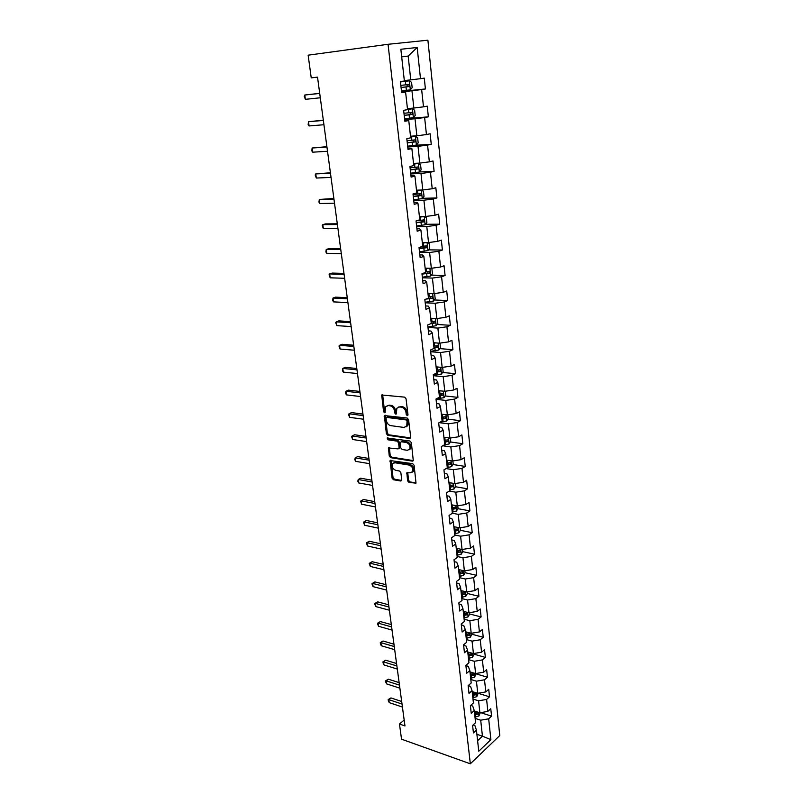 <?xml version="1.0" encoding="UTF-8"?>
<svg xmlns="http://www.w3.org/2000/svg" width="804" height="804" viewBox="0 0 804 804"><rect width="100%" height="100%" fill="white"/><g stroke="black" fill="none" stroke-linecap="round" stroke-linejoin="round"><path stroke-width="1.21" d="M407.236 415.658L407.98 414.723L406.05 398.784L404.623 397.136L381.709 394.985L383.548 411.618L384.513 412.753L385.106 412.472L385.528 406.814L388.231 405.558L390.051 405.789C392.452 406.362 393.95 408.1 394.543 411.005L394.804 413.045L395.789 414.191L396.392 413.909L396.814 408.251L399.598 406.955L401.447 407.176C403.879 407.759 405.397 409.517 405.99 412.452L406.241 414.502L407.236 415.658M407.588 480.812L408.975 482.45L416.02 483.124L414.11 465.315L412.703 463.667L390.091 460.541L392.091 478.119L393.447 479.737L400.724 481.003L401.739 479.797L400.844 472.611L399.457 470.993L395.839 470.38C392.764 469.044 391.669 466.833 392.563 463.767L394.864 462.752L409.186 465.084C412.301 466.41 413.417 468.621 412.532 471.717L410.13 472.782L406.844 472.762L407.588 480.812L408.532 480.259L409.919 481.887L416.06 482.963L415.115 483.516M388.051 44.29L308.143 55.174L311.238 77.877L317.52 77.134L404.975 725.942L399.467 724.022L401.538 739.198L470.33 763.8L388.051 44.29L427.899 40.2L499.776 735.549L470.33 763.8M409.638 438.441L410.693 437.145L408.583 419.678L407.156 418.03L384.342 415.567L386.382 433.678L387.759 435.296L409.638 438.441L410.593 437.929L388.734 434.783L387.759 435.296M411.367 442.652L413.296 460.732L412.402 461.134L390.623 457.667L389.247 456.049L388.483 447.939L398.101 448.893L399.126 447.627L398.523 442.773L397.126 441.145L387.98 439.798L387.126 438.039L409.95 441.004L411.367 442.652M480.661 712.645L491.556 716.143L490.772 708.736L487.877 711.389L486.601 699.43L489.515 696.807L488.721 689.309L485.797 691.912L484.51 679.792L487.445 677.229L486.651 669.621L483.696 672.174L482.39 659.903L485.355 657.391L484.541 649.682L481.566 652.185L480.249 639.753L483.234 637.291L482.42 629.482L479.415 631.924L478.068 619.321L481.093 616.919L480.259 609.02L477.224 611.402L475.867 598.628L478.913 596.287L478.068 588.277L475.013 590.598L473.636 577.654L476.712 575.373L475.857 567.252L472.762 569.513L471.365 556.398L474.471 554.167L473.606 545.946L470.491 548.137L469.074 534.841L472.209 532.68L471.325 524.339L468.179 526.479L466.742 513.002L469.908 510.902L469.023 502.45L465.848 504.51L464.39 490.852L467.586 488.822L466.682 480.249L463.476 482.249L461.998 468.39L465.225 466.441L464.31 457.737L461.064 459.667L459.566 445.617L462.833 443.738L461.898 434.924L458.632 436.773L457.114 422.522L460.401 420.713L459.456 411.779L456.159 413.547L454.612 399.096L457.938 397.367L456.984 388.302L453.647 390L452.089 375.337L455.446 373.689L454.471 364.483L451.104 366.111L449.516 351.237L452.913 349.67L451.928 340.333L448.521 341.871L446.913 326.776L450.34 325.298L449.346 315.831L445.898 317.278L444.27 301.962L447.738 300.565L446.722 290.968L443.245 292.324L441.587 276.787L445.084 275.481L444.059 265.732L440.552 267.008L438.863 251.23L442.401 250.024L441.356 240.125L437.808 241.3L436.11 225.301L439.677 224.175L438.622 214.135L435.034 215.221L433.306 198.97L436.914 197.945L435.838 187.754L432.21 188.739L430.452 172.237L434.1 171.322L433.014 160.971L429.346 161.845L427.567 145.102L431.256 144.288L430.15 133.776L426.442 134.549L424.633 117.545L428.361 116.841L427.236 106.168L423.487 106.831L421.648 89.556L425.416 88.963L424.281 78.129L420.492 78.671L417.165 47.486L400.844 49.275L404.372 81.003L400.412 81.576L401.658 92.691L405.598 92.068L401.608 92.239M491.556 716.143L488.671 718.816L490.882 739.65L478.772 751.217L476.43 730.153L473.435 732.926L472.591 725.399L475.596 722.645L474.259 710.555L471.234 713.279L470.38 705.651L473.415 702.947L472.048 690.696L469.003 693.37L468.139 685.641L471.194 682.998L469.817 670.586L466.742 673.199L465.868 665.36L468.953 662.777L467.556 650.195L464.451 652.747L463.556 644.818L466.672 642.275L465.265 629.532L462.129 632.024L461.225 623.984L464.37 621.512L462.933 608.588L459.767 611.02L458.853 602.869L462.029 600.457L460.581 587.352L457.386 589.734L456.461 581.463L459.667 579.111L458.19 565.835L454.963 568.147L454.019 559.765L457.265 557.473L455.767 544.017L452.511 546.258L451.557 537.755L454.823 535.534L453.315 521.886L450.019 524.057L449.054 515.444L452.361 513.294L450.823 499.445L447.496 501.555L446.521 492.812L449.848 490.731L448.29 476.692L444.934 478.722L443.949 469.858L447.315 467.858L445.728 453.607L442.341 455.566L441.336 446.572L444.733 444.642L443.135 430.2L439.708 432.08L438.682 422.954L442.12 421.105L440.491 406.452L437.034 408.251L435.999 398.995L439.476 397.226L437.818 382.352L434.321 384.071L433.276 374.674L436.783 372.986L435.105 357.901L431.577 359.539L430.502 350.001L434.049 348.403L432.351 333.087L428.783 334.635L427.698 324.957L431.286 323.449L429.557 307.902L425.949 309.359L424.844 299.54L428.472 298.123L426.723 282.345L423.075 283.701L421.959 273.732L425.617 272.405L423.839 256.396L420.15 257.662L419.015 247.542L422.723 246.315L420.914 230.055L417.186 231.22L416.04 220.939L419.778 219.814L417.949 203.301L414.181 204.367L413.005 193.935L416.794 192.91L414.924 176.146L411.115 177.101L409.929 166.498L413.758 165.584L411.869 148.559L408.01 149.403L406.804 138.64L410.673 137.836L408.754 120.54L404.864 121.273L403.638 110.329L407.548 109.645L405.598 92.068M472.983 699.068L478.581 700.817L479.887 712.776L474.3 710.987M470.652 705.409L472.722 706.063L474.259 710.555M479.887 712.776L487.877 711.389M478.581 700.817L486.601 699.43M470.802 679.491L476.44 681.179L477.757 693.299L472.149 691.571M468.179 685.611L470.521 686.325L472.048 690.696M477.757 693.299L485.797 691.912M476.44 681.179L484.51 679.792M468.601 659.662L474.27 661.29L475.606 673.561L470.028 671.913M465.888 665.622L468.29 666.315L469.817 670.586M475.606 673.561L483.696 672.174M474.27 661.29L482.39 659.903M466.37 639.572L472.059 641.13L473.425 653.562L467.747 651.964M463.627 645.381L466.039 646.054L467.556 650.195M473.425 653.562L481.566 652.185M472.059 641.13L480.249 639.753M464.119 619.211L469.827 620.698L471.204 633.301L465.506 631.773M461.325 624.869L463.747 625.512L465.265 629.532M471.204 633.301L479.415 631.924M469.827 620.698L478.068 619.321M461.828 598.578L467.576 600.005L468.963 612.769L463.235 611.311M458.994 604.075L461.436 604.688L462.933 608.588M468.963 612.769L477.224 611.402M467.576 600.005L475.867 598.628M459.506 577.674L465.285 579.021L466.692 591.965L460.933 590.568M456.632 583.011L459.084 583.593L460.581 587.352M466.692 591.965L475.013 590.598M465.285 579.021L473.636 577.654M457.154 556.479L462.953 557.755L464.39 570.88L458.602 569.554M454.24 561.654L456.702 562.207L458.19 565.835M464.39 570.88L472.762 569.513M462.953 557.755L471.365 556.398M454.762 535.002L460.602 536.198L462.059 549.504L456.24 548.258M451.808 540.007L454.29 540.519L455.767 544.017M462.059 549.504L470.491 548.137M460.602 536.198L469.074 534.841M452.35 513.233L458.22 514.349L459.687 527.836L453.838 526.67M449.346 518.057L451.838 518.54L453.315 521.886M459.687 527.836L468.179 526.479M458.22 514.349L466.742 513.002M449.325 491.063L455.798 492.199L457.295 505.867L451.416 504.781M446.853 495.797L449.356 496.249L450.823 499.445M457.295 505.867L465.848 504.51M455.798 492.199L464.39 490.852M446.109 468.571L453.345 469.727L454.853 483.596L448.944 482.591M444.321 473.234L446.843 473.646L448.29 476.692M454.853 483.596L463.476 482.249M453.345 469.727L461.998 468.39M442.753 445.778L450.853 446.954L452.391 461.004L446.451 460.089M441.758 450.34L444.29 450.722L445.728 453.607M452.391 461.004L461.064 459.667M450.853 446.954L459.566 445.617M439.215 422.663L448.33 423.849L449.888 438.11L443.919 437.275M439.155 427.135L441.697 427.467L443.135 430.2M449.888 438.11L458.632 436.773M448.33 423.849L457.114 422.522M436.029 399.307L445.778 400.422L447.356 414.874L441.346 414.13M436.512 403.588L439.074 403.889L440.491 406.452M447.356 414.874L456.159 413.547M445.778 400.422L454.612 399.096M433.386 375.699L443.175 376.654L444.783 391.317L438.743 390.664M433.838 379.699L436.401 379.96L437.818 382.352M444.783 391.317L453.647 390M443.175 376.654L452.089 375.337M430.703 351.74L440.542 352.544L442.17 367.418L436.1 366.865M431.115 355.468L433.708 355.69L435.105 357.901M442.17 367.418L451.104 366.111M440.542 352.544L449.516 351.237M427.979 327.439L437.868 328.082L439.527 343.177L433.416 342.715M428.361 330.876L430.964 331.057L432.351 333.087M439.527 343.177L448.521 341.871M437.868 328.082L446.913 326.776M425.215 302.786L435.165 303.259L436.833 318.575L430.914 318.233M425.567 305.932L428.18 306.063L429.557 307.902M436.833 318.575L445.898 317.278M435.165 303.259L444.27 301.962M422.412 277.772L432.411 278.073L434.11 293.611L427.939 293.359M422.723 280.606L425.356 280.696L426.723 282.345M434.11 293.611L443.245 292.324M432.411 278.073L441.587 276.787M419.557 252.386L429.617 252.506L431.346 268.285L425.145 268.144M419.839 254.908L422.482 254.948L423.839 256.396M431.346 268.285L440.552 267.008M429.617 252.506L438.863 251.23M416.673 226.617L426.783 226.567L428.532 242.577L422.301 242.537M416.914 228.818L419.577 228.808L420.914 230.055M428.532 242.577L437.808 241.3M426.783 226.567L436.11 225.301M413.738 200.467L423.909 200.226L425.688 216.477L419.417 216.557M413.949 202.337L416.623 202.276L417.949 203.301M425.688 216.477L435.034 215.221M423.909 200.226L433.306 198.97M410.764 173.925L420.984 173.483L422.793 189.985L416.492 190.186M410.934 175.443L413.618 175.332L414.924 176.146M422.793 189.985L432.21 188.739M420.984 173.483L430.452 172.237M407.739 146.971L418.02 146.338L419.859 163.091L413.517 163.413M407.869 148.137L411.869 148.559M419.859 163.091L429.346 161.845M418.02 146.338L427.567 145.102M404.673 119.605L415.015 118.761L416.874 135.786L410.502 136.228M404.764 120.399L408.754 120.54M416.874 135.786L426.442 134.549M415.015 118.761L424.633 117.545M401.558 91.817L411.96 90.772L413.839 108.048L407.437 108.62M413.839 108.048L423.487 106.831M411.96 90.772L421.648 89.556M401.688 56.883L408.161 56.069L410.764 79.877L404.322 80.581M410.764 79.877L420.492 78.671M401.688 56.833L408.161 56.069L417.165 47.486M404.181 720.052L399.467 724.022M476.893 734.303L482.44 736.173L480.702 720.203L475.124 718.394M477.606 740.725L482.44 736.173L490.882 739.65M473.084 724.947L474.893 725.55L476.43 730.153M480.702 720.203L488.671 718.816M401.508 91.385L425.416 88.963M404.784 118.771L428.361 116.841M415.035 145.303L431.256 144.288M419.356 171.966L434.1 171.322M422.452 198.317L436.914 197.945M425.487 224.276L439.677 224.175M428.462 249.873L442.401 250.024M431.386 275.099L445.084 275.481M434.25 299.962L447.738 300.565M437.064 324.474L450.34 325.298M439.828 348.634L452.913 349.67M442.542 372.463L455.446 373.689M445.215 395.96L457.938 397.367M441.818 418.361L442.391 418.432M447.848 419.125L460.401 420.713M444.341 441.105L445.929 441.336M450.431 441.969L462.833 443.738M446.833 463.546L448.933 463.878M452.974 464.511L465.225 466.441M449.295 485.676L451.627 486.078M455.476 486.742L467.586 488.822M452.431 507.636L454.18 507.967M457.948 508.671L469.908 510.902M455.737 529.374L456.662 529.555M460.38 530.308L472.209 532.68M457.014 555.283L461.194 554.227L462.762 551.655L474.471 554.167M465.064 572.699L476.712 575.373M467.325 593.463L478.913 596.287M469.566 613.965L481.093 616.919M471.767 634.195L483.234 637.291M473.948 654.154L485.355 657.391M476.099 673.873L487.445 677.229M478.219 693.329L489.515 696.807M407.97 415.085L406.965 411.949C406.372 409.025 404.854 407.276 402.422 406.693L401.447 407.176M398.462 407.025L402.422 406.693M387.156 405.628L391.035 405.306C393.427 405.879 394.925 407.618 395.528 410.522L396.503 413.618M382.644 394.603L384.523 411.125L385.216 412.171M385.257 415.186L387.347 433.165L388.734 434.783M407.045 421.085L406.05 419.929L386.764 417.407L386.061 418.321L386.332 420.442C386.925 423.306 388.402 425.035 390.774 425.638L403.94 427.437L406.774 426.13L407.045 421.085L408.01 420.582L407.025 419.427L406.05 419.929M386.724 417.397L387.749 416.914L407.025 419.427M406.141 426.854L407.739 425.617L408.271 422.733L407.306 423.236M408.01 420.582L408.271 422.733M412.402 461.134L413.346 460.602L391.588 457.144L390.623 457.667M389.367 447.567L390.211 455.526L391.588 457.144M399.196 448.381L400.09 447.114L399.487 442.25L398.091 440.622L388.955 439.285L387.98 439.798M387.99 437.818L388.955 439.285M407.316 450.3L409.698 449.225C410.623 446.049 409.507 443.808 406.362 442.491L401.256 441.748L400.221 443.024L400.824 447.888L402.221 449.526L407.316 450.3M409.296 449.727L410.663 448.692C411.588 445.527 410.472 443.285 407.316 441.979L406.362 442.491M401.136 441.738L402.221 441.225L407.316 441.979M407.718 472.37L408.532 480.259M412.171 472.189L413.487 471.174C414.361 468.069 413.256 465.868 410.14 464.541L409.186 465.084M393.88 462.792L395.829 462.22L410.14 464.541M390.975 460.169L393.035 477.576L394.402 479.184L401.668 480.45L400.724 481.003M401.457 90.952L410.281 89.847L412.171 87.726L411.578 82.34L409.286 80.842L400.452 81.948M409.286 80.842L400.442 81.907M401.075 87.535L408.955 86.571L409.105 84.47L400.834 85.375M409.105 84.47L407.256 84.661L406.985 86.772L401.075 87.485M319.701 93.324L304.786 95.023L319.721 93.435M305.379 99.324L304.224 96.359L304.786 95.023L305.379 99.324L320.304 97.786M404.583 118.791L413.326 117.665L415.196 115.515L414.623 110.208L412.351 108.801L407.527 109.455M412.351 108.801L407.517 109.354M404.201 115.424L412.02 114.459L412.191 112.399L403.97 113.294M412.191 112.399L410.352 112.55L410.06 114.62L404.191 115.324M407.658 146.197L416.331 145.062L418.18 142.881L417.608 137.655L415.377 136.328L410.583 137.012M415.377 136.328L410.573 136.871M407.286 142.881L415.035 141.926L415.226 139.896L407.045 140.79M413.447 140.037L413.095 142.057L407.266 142.73M323.329 120.198L308.495 121.705L323.359 120.439M309.078 125.947L308.163 124.66L308.495 121.705L309.078 125.947L323.942 124.731M326.896 146.68L312.143 148.006L326.947 147.042M312.726 152.187L311.811 150.871L312.143 148.006L312.726 152.187L327.509 151.263M410.683 173.192L419.296 172.046L421.125 169.835L420.562 164.679L418.351 163.443L413.598 164.157M418.351 163.443L413.578 163.956M410.311 169.925L418.01 168.971L418.211 166.971L410.08 167.865M416.512 167.121L416.08 169.061L410.291 169.724M413.668 199.784L422.2 198.628L424.02 196.377L423.467 191.302L421.276 190.146L416.562 190.89M421.276 190.146L416.542 190.638M413.306 196.568L420.934 195.623L421.155 193.643L413.075 194.538M419.507 193.794L419.015 195.673L413.276 196.317M423.999 216.497L419.487 217.221M422.261 216.527L419.457 216.929M424.251 216.497L426.321 217.532L426.874 222.527L425.125 224.748L416.603 225.974M416.241 222.808L423.819 221.864L424.05 219.924L416.743 220.728M422.452 220.075L421.909 221.884L416.211 222.507M330.414 172.77L315.751 173.925L330.474 173.252M316.324 178.046L315.178 175.051L315.751 173.925L316.324 178.046L331.037 177.413M333.881 198.477L319.299 199.462L333.962 199.08M319.861 203.523L318.947 202.146L319.299 199.462L319.861 203.523L334.514 203.181M337.298 223.813L325.439 223.914L322.796 224.648L337.389 224.537M323.349 228.648L322.223 225.633L322.796 224.648L323.349 228.648L337.931 228.577M426.311 242.567L422.371 243.16M424.482 242.557L422.331 242.818M427.426 242.567L429.145 243.371L429.678 248.295L427.909 250.597L419.497 251.783M419.145 248.657L426.663 247.722L426.904 245.803L422.713 246.295M425.346 245.964L424.763 247.702L419.105 248.315M340.665 248.798L328.866 248.667L326.243 249.461L340.775 249.622M326.796 253.401L325.881 251.964L326.243 249.461L326.796 253.401L341.308 253.612M428.663 268.224L425.205 268.717M426.663 268.174L425.165 268.335M430.632 268.265L431.919 268.827L432.451 273.682L430.693 276.013L422.341 277.209M421.999 274.134L429.467 273.199L429.718 271.31L425.547 271.802M428.2 271.471L427.577 273.149L421.959 273.742M343.981 273.41L332.233 273.079L329.65 273.933L344.102 274.355M330.183 277.812L329.057 274.797L329.65 273.933L330.183 277.812L344.635 278.284M431.044 293.49L427.999 293.902M428.753 293.4L427.959 293.48M433.879 293.611L434.652 293.922L435.175 298.706L433.436 301.058L425.155 302.264M425.899 299.128L432.22 298.304L432.492 296.445L428.341 296.947M430.994 296.606L430.341 298.214L427.406 298.535M347.248 297.691L335.559 297.148L332.997 298.053L347.388 298.736M333.529 301.882L332.625 300.384L332.997 298.053L333.529 301.882L347.911 302.606M433.436 318.374L430.753 318.726M437.074 318.545L437.868 323.359L436.14 325.741L427.919 326.957M430.763 323.66L434.944 323.037L435.215 321.208L431.095 321.721M433.748 321.379L433.075 322.927L431.245 323.138M350.474 321.62L338.836 320.876L336.303 321.841L350.634 322.766M336.826 325.62L335.71 322.585L336.303 321.841L336.826 325.62L351.147 326.585M435.838 342.896L433.477 343.187M440.019 343.107L440.522 347.66L438.813 350.062L430.653 351.298M434.009 348.001L437.627 347.428L437.909 345.619L433.798 346.142M436.461 345.8L435.768 347.278L433.949 347.489M353.659 345.228L342.072 344.283L339.569 345.298L353.82 346.464M340.082 349.026L338.966 345.991L339.569 345.298L340.082 349.026L354.333 350.232M438.23 367.056L436.15 367.297M442.662 367.348L443.135 371.619L441.436 374.041L433.336 375.287M436.672 372.051L440.26 371.458L440.562 369.679L436.471 370.212M439.125 369.86L438.421 371.287L436.612 371.488M356.795 368.493L345.268 367.368L342.775 368.433L356.976 369.84M343.288 372.111L342.383 370.533L342.775 368.433L343.288 372.111L357.478 373.558M440.622 390.875L438.793 391.066M445.265 391.246L445.707 395.236L444.029 397.678L436.14 398.915M439.306 395.749L442.873 395.156L443.175 393.397L439.105 393.94M441.486 393.216L441.034 394.955L439.245 395.146M359.89 391.447L348.413 390.141L345.951 391.257L360.081 392.885M346.454 394.885L345.549 393.287L345.951 391.257L346.454 394.885L360.574 396.553M442.994 414.341L441.386 414.502M447.838 414.804L448.25 418.522L446.592 420.994L440.26 422.11M441.898 419.115L445.436 418.522L445.748 416.773L441.708 417.326M444.089 416.593L443.607 418.291L441.828 418.482M362.936 414.09L351.519 412.603L349.077 413.769L363.147 415.618M349.579 417.346L348.474 414.291L349.077 413.769L349.579 417.346L363.629 419.236M445.356 437.476L443.959 437.607M450.371 438.029L450.753 441.486L449.104 443.969L444.12 444.994M444.461 442.16L447.969 441.557L448.29 439.828L444.26 440.391M447.969 441.557L444.381 441.486M365.951 436.431L354.574 434.763L352.162 435.969L366.172 438.039M352.654 439.507L351.559 436.451L352.162 435.969L352.654 439.507L366.644 441.607M447.697 460.28L446.481 460.39M452.873 460.933L453.215 464.129L451.597 466.632L447.285 467.626M446.984 464.873L450.461 464.27L450.793 462.571L446.793 463.144M450.461 464.27L446.903 464.169M368.915 458.461L357.599 456.622L355.207 457.888L369.147 460.159M355.7 461.365L354.795 459.697L355.207 457.888L355.7 461.365L369.619 463.677M450.029 482.772L448.974 482.852M455.335 483.516L455.657 486.46L454.049 488.983L449.768 489.988M449.466 487.284L452.923 486.671L453.255 484.993L449.275 485.576M452.923 486.671L449.386 486.541M371.85 480.199L360.584 478.199L358.212 479.506L372.091 481.988M358.695 482.943L357.8 481.254L358.212 479.506L358.695 482.943L372.564 485.455M452.33 504.942L451.436 505.012M457.767 505.786L458.059 508.49L456.461 511.032L452.22 512.058M451.918 509.384L455.355 508.761L455.687 507.103L451.737 507.696M455.355 508.761L451.838 508.61M374.744 501.656L363.519 499.485L361.177 500.842L374.996 503.515M361.649 504.229L360.564 501.163L361.177 500.842L361.649 504.229L375.458 506.942M360.564 501.163L363.519 499.485M454.612 526.821L453.868 526.871M460.159 527.756L460.431 530.218L458.843 532.781L454.632 533.816M454.34 531.183L457.757 530.56L458.089 528.911L454.159 529.514M457.757 530.56L454.25 530.379M377.599 522.821L366.423 520.5L364.111 521.886L377.86 524.771M364.574 525.243L363.488 522.178L364.111 521.886L364.574 525.243L378.312 528.148M363.488 522.178L366.423 520.5M456.873 548.388L456.26 548.439M462.762 551.655L462.521 549.423M456.732 552.69L460.119 552.057L460.461 550.428L456.551 551.041M460.119 552.057L456.642 551.846M380.413 543.715L369.287 541.243L366.996 542.67L380.684 545.735M367.458 545.976L366.373 542.911L366.996 542.67L367.458 545.976L381.136 549.072M366.373 542.911L369.287 541.243M464.853 570.8L465.074 572.81L463.516 575.393L459.365 576.468M459.084 573.905L462.451 573.262L462.792 571.654L458.903 572.277M462.451 573.262L458.994 573.031M383.186 564.328L372.121 561.715L369.85 563.182L383.468 566.428M370.302 566.448L369.227 563.373L369.85 563.182L370.302 566.448L383.92 569.724M369.227 563.373L372.121 561.715M467.154 591.885L467.345 593.674L465.807 596.277L461.687 597.362M461.406 594.829L464.752 594.196L465.104 592.598L461.235 593.231M464.752 594.196L461.305 593.935M385.93 584.689L374.915 581.915L372.664 583.433L386.221 586.85M373.106 586.649L372.212 584.87L372.041 583.583L372.664 583.433L373.106 586.649L386.664 590.106M372.041 583.583L374.915 581.915M469.425 612.698L469.596 614.266L468.069 616.889L463.978 617.985M463.697 615.492L467.013 614.839L467.375 613.271L463.526 613.914M467.013 614.839L463.596 614.568M388.644 604.779L377.669 601.874L375.438 603.422L388.945 607.01M375.88 606.598L374.986 604.799L374.815 603.523L375.438 603.422L375.88 606.598L389.377 610.226M374.815 603.523L377.669 601.874M471.667 633.23L471.807 634.587L470.3 637.22L466.24 638.336M465.968 635.874L469.255 635.22L469.616 633.663L465.787 634.316M469.255 635.22L465.858 634.919M391.317 624.607L380.392 621.572L378.181 623.15L391.628 626.919M378.614 626.296L377.729 624.477L377.558 623.221L378.181 623.15L378.614 626.296L392.05 630.085M377.558 623.221L380.392 621.572M473.868 653.491L473.998 654.647L472.501 657.29L468.471 658.416M468.199 655.984L471.466 655.33L471.827 653.793L468.028 654.446M471.466 655.33L468.089 655.009M393.95 644.195L383.076 641.019L380.885 642.637L394.272 646.567M381.317 645.743L380.433 643.904L380.262 642.667L380.885 642.637L381.317 645.743L394.694 649.692M380.262 642.667L383.076 641.019M476.048 673.481L474.672 677.099L470.672 678.244M470.4 675.842L473.646 675.189L474.018 673.662L470.229 674.325M473.646 675.189L470.29 674.837M396.563 663.531L385.729 660.225L383.558 661.883L396.885 665.963M383.99 664.938L383.106 663.089L382.935 661.873L383.558 661.883L383.99 664.938L397.307 669.059M382.935 661.873L385.729 660.225M478.209 693.219L476.812 696.656L472.842 697.812M472.581 695.44L475.807 694.777L476.169 693.269L472.41 693.942M475.807 694.777L472.461 694.415M399.136 682.626L388.352 679.189L386.201 680.877L399.467 685.129M386.623 683.902L385.739 682.043L385.578 680.837L386.201 680.877L386.623 683.902L399.879 688.174M385.578 680.837L388.352 679.189M480.33 712.706L478.933 715.962L474.983 717.128M474.722 714.786L477.928 714.123L478.3 712.625L474.561 713.309M477.928 714.123L474.611 713.731M401.678 701.48L390.945 697.932L388.814 699.651L402.02 704.043M389.226 702.636L388.342 700.756L388.181 699.56L388.814 699.651L389.226 702.636L402.422 707.048M388.181 699.56L390.945 697.932M406.965 411.949L405.99 412.452M400.573 406.462L399.598 406.955M395.779 412.552L394.804 413.045M395.528 410.522L394.543 411.005M391.035 405.306L390.051 405.789M389.216 405.085L388.231 405.558M384.523 411.125L383.548 411.618M382.523 395.467L381.528 395.94M407.216 414L406.241 414.502M387.347 433.165L386.382 433.678M385.146 416L384.171 416.492M387.749 416.914L386.764 417.407M390.211 455.526L389.247 456.049M389.287 448.3L388.322 448.813M400.09 447.114L399.126 447.627M399.487 442.25L398.523 442.773M398.091 440.622L397.126 441.145M402.221 441.225L401.256 441.748M407.648 473.053L406.693 473.606M395.829 462.22L394.864 462.752M394.402 479.184L393.447 479.737M393.035 477.576L392.091 478.119M390.895 460.873L389.94 461.395M409.919 481.887L408.975 482.45M410.321 89.797L409.347 80.882M405.759 84.782L405.377 81.345M406.382 90.37L406 86.943M406.985 86.772L408.955 86.571M413.377 117.615L412.412 108.831M408.854 112.721L408.482 109.344M409.467 118.218L409.085 114.851M410.06 114.62L412.02 114.459M416.382 145.011L415.427 136.358M411.899 140.228L411.527 136.901M412.502 145.645L412.13 142.328M413.095 142.057L415.035 141.926M419.336 171.996L418.402 163.473M414.904 167.322L414.542 164.046M415.487 172.659L415.125 169.393M416.08 169.061L418.01 168.971M422.251 198.568L421.336 190.176M417.859 194.015L417.497 190.779M418.442 199.271L418.08 196.045M419.015 195.673L420.934 195.623M425.125 224.748L424.221 216.497M420.763 220.296L420.412 217.12M421.336 225.472L420.994 222.306M421.909 221.884L423.819 221.864M427.949 250.536L427.075 242.567M423.638 246.195L423.286 243.059M424.2 251.3L423.859 248.175M424.763 247.702L426.663 247.722M430.733 275.953L429.889 268.255M426.462 271.712L426.12 268.626M427.014 276.737L426.673 273.661M427.577 273.149L429.467 273.199M433.477 300.997L432.663 293.56M429.246 296.857L428.914 293.812M429.798 301.812L429.457 298.776M430.341 298.214L432.22 298.304M436.19 325.68L435.396 318.495M431.989 321.63L431.658 318.635M432.532 326.514L432.2 323.53M433.075 322.927L434.944 323.037M438.853 350.001L438.09 343.067M434.693 346.052L434.371 343.097M435.225 350.866L434.904 347.921M435.768 347.278L437.627 347.428M441.486 373.981L440.753 367.287M437.356 370.131L437.034 367.217M437.889 374.875L437.567 371.971M438.421 371.287L440.26 371.458M444.079 397.618L443.366 391.166M439.989 393.859L439.667 390.985M440.502 398.533L440.19 395.668M441.034 394.955L442.873 395.156M446.632 420.934L445.949 414.703M442.582 417.256L442.27 414.422M443.094 421.869L442.773 419.045M443.607 418.291L445.436 418.522M449.155 443.908L448.491 437.909M445.135 440.321L444.823 437.527M445.637 444.863L445.326 442.079M451.637 466.571L451.004 460.792M447.657 463.074L447.346 460.32M448.15 467.556L447.848 464.802M454.089 488.922L453.476 483.355M450.139 485.505L449.838 482.792M450.632 489.927L450.33 487.214M456.501 510.972L455.918 505.615M452.592 507.625L452.29 504.952M453.074 511.987L452.773 509.314M458.883 532.71L458.32 527.555M455.004 529.454L454.712 526.841M455.476 533.755L455.185 531.122M461.235 554.167L460.692 549.212M457.386 550.981L457.104 548.439M457.858 555.222L457.566 552.629M463.556 575.332L463.034 570.569M459.737 572.217L459.466 569.755M460.21 576.408L459.918 573.845M465.848 596.216L465.345 591.644M462.059 593.181L461.797 590.779M462.521 597.312L462.24 594.779M468.109 616.819L467.626 612.427M464.35 613.854L464.089 611.522M464.802 617.934L464.531 615.432M470.34 637.16L469.878 632.949M466.611 634.255L466.36 631.994M467.054 638.286L466.782 635.823M472.541 657.23L472.099 653.19M468.843 654.396L468.601 652.205M469.285 658.365L469.013 655.933M474.712 677.038L474.29 673.169M471.043 674.275L470.802 672.144M471.476 678.194L471.214 675.792M476.852 696.586L476.45 692.897M473.214 693.892L472.983 691.822M473.646 697.761L473.385 695.39M478.973 715.892L478.581 712.364M475.365 713.269L475.134 711.259M475.787 717.088L475.526 714.746M382.533 394.593L381.709 394.985M385.126 415.176L384.342 415.567M407.739 425.617L406.774 426.13M389.206 447.547L388.483 447.939M399.93 447.979L398.975 448.501M387.649 437.768L387.126 438.039M410.663 448.692L409.698 449.225M407.548 472.36L406.844 472.762M413.487 471.174L412.532 471.717M390.794 460.149L390.091 460.541M413.758 139.986L415.226 139.896M417.095 167.031L418.211 166.971M420.231 193.674L421.155 193.643M423.256 219.934L424.05 219.924M426.19 245.803L426.904 245.803M429.065 271.29L429.718 271.31M431.889 296.415L432.492 296.445M434.652 321.178L435.215 321.208M437.376 345.579L437.909 345.619M440.049 369.629L440.562 369.679"/></g></svg>
